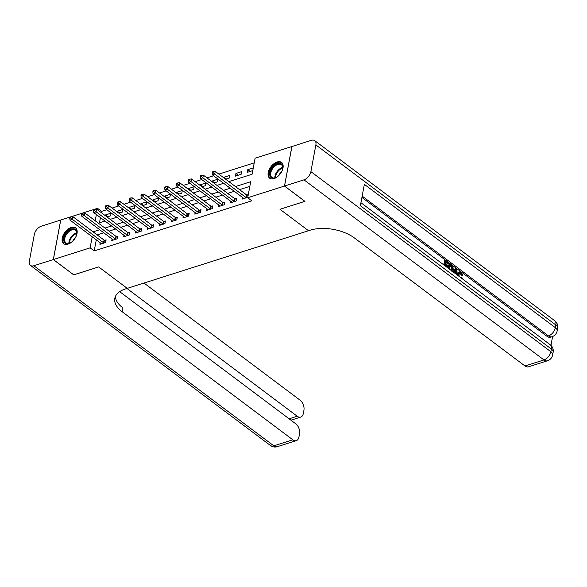 <?xml version="1.0" encoding="UTF-8"?>
<svg xmlns="http://www.w3.org/2000/svg" width="587" height="587" viewBox="0 0 587 587"><rect width="100%" height="100%" fill="white"/><g stroke="black" fill="none" stroke-linecap="round" stroke-linejoin="round"><path stroke-width="0.88" d="M274.048 178.617A9.891 5.87 126.9 0 1 269.668 178.199A9.891 5.87 126.9 0 1 269.169 169.665A9.891 5.87 126.9 0 1 277.167 161.953A9.891 5.87 126.9 0 1 281.54 162.379A9.891 5.87 126.9 0 1 282.039 170.905A9.891 5.87 126.9 0 1 274.048 178.617M68.07 244.111A9.891 5.87 126.9 0 1 63.69 243.693A9.891 5.87 126.9 0 1 63.198 235.16A9.891 5.87 126.9 0 1 71.188 227.448A9.891 5.87 126.9 0 1 75.562 227.873A9.891 5.87 126.9 0 1 76.061 236.407A9.891 5.87 126.9 0 1 68.07 244.111M73.72 274.826L98.675 266.931L73.757 274.855L53.351 259.542L60.747 220.022L97.53 208.326L97.281 209.647M106.841 209.728L101.61 211.386L97.53 208.326M254.23 162.863L218.848 174.112M213.624 175.77L206.984 177.883M201.759 179.541L195.119 181.654M189.895 183.313L183.254 185.426M178.03 187.092L171.389 189.197M166.165 190.863L159.525 192.976M154.3 194.635L147.66 196.748M142.436 198.406L135.795 200.519M130.571 202.177L123.93 204.291M118.706 205.949L112.066 208.062M228.871 181.632L252.102 174.244L255.096 158.226L291.878 146.53L284.482 186.05L247.699 197.746L250.7 181.721L235.453 186.571M101.61 211.386L101.368 212.707M100.45 217.601L99.482 222.774M107.017 216.955L110.605 215.811L111.104 213.14L105.411 214.952L105.278 215.649M118.882 213.176L122.47 212.039L122.969 209.368L117.275 211.181L117.143 211.878M130.747 209.405L134.335 208.268L134.834 205.597L129.14 207.409L129.008 208.099M142.612 205.633L146.2 204.496L146.699 201.825L141.005 203.638L140.873 204.327M154.476 201.862L158.064 200.725L158.563 198.054L152.869 199.859L152.737 200.556M166.341 198.09L169.929 196.946L170.428 194.275L164.734 196.087L164.602 196.784M178.206 194.319L181.794 193.174L182.293 190.504L176.599 192.316L176.467 193.013M190.071 190.54L193.659 189.403L194.158 186.732L188.464 188.544L188.332 189.234M201.935 186.769L205.523 185.631L206.022 182.961L200.328 184.773L200.196 185.463M213.8 182.997L217.388 181.86L217.887 179.189L212.193 181.001L212.061 181.691M225.665 179.226L229.253 178.088L229.752 175.418L224.058 177.223L223.926 177.92M235.424 176.122L241.118 174.31L241.617 171.639L235.923 173.451L235.424 176.122M253.283 167.933L247.787 169.68L247.288 172.351L252.784 170.604M96.29 239.834L94.214 250.913L251.779 200.805L247.699 197.746M249.835 186.358L239.54 189.63M234.316 191.296L227.675 193.402M222.451 195.067L215.811 197.181M210.586 198.839L203.946 200.952M198.722 202.61L192.074 204.724M186.857 206.382L180.209 208.495M174.992 210.161L168.344 212.267M163.127 213.932L156.48 216.045M151.255 217.704L144.615 219.817M139.39 221.475L132.75 223.588M127.526 225.247L120.885 227.36M115.661 229.018L109.021 231.131M103.796 232.797L97.207 234.939M100.201 242.769L99.907 244.324L105.609 242.519L106.108 239.848L104.559 240.34M112.066 238.997L111.772 240.553L117.473 238.74L117.972 236.077L116.424 236.561M123.93 235.226L123.644 236.781L129.338 234.969L129.837 232.298L128.289 232.79M135.795 231.454L135.509 233.01L141.203 231.197L141.702 228.526L140.154 229.018M147.66 227.683L147.374 229.238L153.068 227.426L153.567 224.755L152.018 225.247M159.525 223.904L159.238 225.467L164.932 223.654L165.431 220.983L163.883 221.475M171.389 220.132L171.103 221.688L176.797 219.883L177.296 217.212L175.755 217.704M183.254 216.361L182.968 217.916L188.662 216.104L189.161 213.433L187.62 213.925M195.119 212.589L194.833 214.145L200.527 212.333L201.025 209.662L199.485 210.153M206.984 208.818L206.697 210.373L212.391 208.561L212.89 205.89L211.349 206.382M218.856 205.046L218.562 206.602L224.256 204.79L224.755 202.119L223.214 202.61M230.72 201.268L230.427 202.831L236.121 201.018L236.62 198.347L235.079 198.839M242.585 197.496L242.292 199.052L247.78 197.305M248.286 194.635L246.944 195.067M304.895 201.319L279.977 209.288L308.542 230.728L125.537 288.914A31.698 16.326 -169.4 0 0 114.788 298.401A31.698 16.326 -169.4 0 0 122.213 311.778L292.818 439.795A7.609 4.703 72.4 0 0 296.325 440.639A7.609 4.703 72.4 0 0 298.915 437.066L299.502 433.91A7.609 4.703 72.4 0 0 295.804 423.829L119.682 291.658M304.888 201.363L284.482 186.05M94.214 250.913L90.134 247.846L53.351 259.542M98.675 266.931L127.247 288.371L98.675 266.931M99.717 229.73L93.12 231.88M92.203 236.774L90.134 247.846M230.236 188.229L223.588 190.342M218.364 192L211.724 194.114M206.499 195.779L199.859 197.885M194.635 199.551L187.994 201.664M182.77 203.322L176.129 205.435M170.905 207.094L164.265 209.207M159.04 210.865L152.4 212.978M147.176 214.637L140.535 216.75M135.311 218.415L128.67 220.521M123.446 222.187L116.806 224.3M111.581 225.958L104.941 228.072M98.359 223.133L105 221.02M110.224 219.362L116.864 217.249M122.089 215.583L128.729 213.477M133.953 211.812L140.594 209.698M145.818 208.04L152.459 205.927M157.683 204.269L164.323 202.155M169.548 200.497L176.188 198.384M181.412 196.718L188.053 194.613M193.277 192.947L199.918 190.834M205.142 189.175L211.782 187.062M217.007 185.404L223.647 183.291M96.363 214.541L95.204 220.763M97.215 234.888L93.135 231.828M107.759 216.72L105.411 214.952M250.135 171.441L247.787 169.68M238.271 175.22L235.923 173.451M226.406 178.991L224.058 177.223M214.541 182.762L212.193 181.001M202.676 186.534L200.328 184.773M190.812 190.305L188.464 188.544M178.947 194.084L176.599 192.316M167.082 197.856L164.734 196.087M155.217 201.627L152.869 199.859M143.353 205.399L141.005 203.638M131.488 209.17L129.14 207.409M119.623 212.942L117.275 211.181M103.539 242.739L104.038 240.068L72.854 216.669L72.355 219.34L103.539 242.739A1.269 0.653 -169.4 0 0 103.906 242.945L104.06 243.011M70.734 217.968L70.932 216.897L69.985 217.205L69.78 218.269L70.734 217.968L72.355 219.34L69.985 220.096L101.162 243.495A1.269 0.653 -169.4 0 1 101.397 243.744L101.456 243.84M104.038 240.068A1.269 0.653 -169.4 0 0 104.413 240.274L105.909 240.89M72.854 216.669L70.932 216.897M69.78 218.269L69.985 220.096M115.404 238.968L115.903 236.297L84.719 212.898L84.22 215.568L115.404 238.968A1.269 0.653 -169.4 0 0 115.778 239.173L115.925 239.232M82.598 214.196L82.796 213.125L81.85 213.426L81.644 214.497L82.598 214.196L84.22 215.568L81.85 216.324L113.027 239.723A1.269 0.653 -169.4 0 1 113.262 239.973L113.32 240.061M115.903 236.297A1.269 0.653 -169.4 0 0 116.277 236.502L117.774 237.119M84.719 212.898L82.796 213.125M81.644 214.497L81.85 216.324M127.269 235.196L127.768 232.525L96.584 209.126L96.085 211.797L127.269 235.196A1.269 0.653 -169.4 0 0 127.643 235.402L127.79 235.46M94.463 210.425L94.661 209.354L93.715 209.654L93.509 210.726L94.463 210.425L96.085 211.797L93.715 212.545L124.892 235.945A1.269 0.653 -169.4 0 1 125.126 236.201L125.185 236.29M127.768 232.525A1.269 0.653 -169.4 0 0 128.142 232.731L129.639 233.347M96.584 209.126L94.661 209.354M93.509 210.726L93.715 212.545M139.134 231.417L139.633 228.747L108.448 205.347L107.949 208.018L139.134 231.417A1.269 0.653 -169.4 0 0 139.508 231.63L139.655 231.689M106.328 206.646L106.526 205.582L105.579 205.883L105.374 206.954L106.328 206.646L107.949 208.018L105.579 208.774L136.756 232.173A1.269 0.653 -169.4 0 1 136.991 232.423L137.05 232.518M139.633 228.747A1.269 0.653 -169.4 0 0 140.007 228.959L141.504 229.568M108.448 205.347L106.526 205.582M105.374 206.954L105.579 208.774M150.998 227.646L151.497 224.975L120.313 201.576L119.814 204.247L150.998 227.646A1.269 0.653 -169.4 0 0 151.373 227.851L151.519 227.917M118.192 202.875L118.391 201.811L117.444 202.111L117.239 203.175L118.192 202.875L119.814 204.247L117.444 205.002L148.621 228.402A1.269 0.653 -169.4 0 1 148.863 228.651L148.915 228.747M151.497 224.975A1.269 0.653 -169.4 0 0 151.872 225.181L153.368 225.797M120.313 201.576L118.391 201.811M117.239 203.175L117.444 205.002M72.788 241.074A8.556 5.078 126.9 0 1 69.802 243.143A8.556 5.078 126.9 0 1 65.905 243.539A8.556 5.078 126.9 0 1 65.406 234.433A8.556 5.078 126.9 0 1 74.652 229.011A8.556 5.078 126.9 0 1 76.743 233.89A8.556 5.078 126.9 0 1 75.584 237.339M76.706 234.14A7.925 4.703 -53.1 0 0 75.444 230.243A7.925 4.703 -53.1 0 0 74.74 229.855A7.925 4.703 -53.1 0 0 66.536 234.308A7.925 4.703 -53.1 0 0 65.935 242.915A7.925 4.703 -53.1 0 0 66.639 243.304A7.925 4.703 -53.1 0 0 70.029 243.04M75.554 237.397A5.643 3.346 -53.1 0 0 72.839 241.022M76.068 228.336A9.825 5.826 -53.1 0 0 75.297 227.932A9.825 5.826 -53.1 0 0 65.201 233.362A9.825 5.826 -53.1 0 0 64.276 244.045M278.766 175.579A8.556 5.078 126.9 0 1 278.289 176.005A8.556 5.078 126.9 0 1 275.78 177.648A8.556 5.078 126.9 0 1 269.756 175.036A8.556 5.078 126.9 0 1 274.224 165.556A8.556 5.078 126.9 0 1 282.721 168.396A8.556 5.078 126.9 0 1 281.562 171.844M282.685 168.645A7.925 4.703 -53.1 0 0 281.422 164.749A7.925 4.703 -53.1 0 0 274.782 166.246A7.925 4.703 -53.1 0 0 271.906 177.421A7.925 4.703 -53.1 0 0 276.007 177.545M281.533 171.903A5.643 3.346 -53.1 0 0 281.283 172.108A5.643 3.346 -53.1 0 0 278.81 175.528M282.039 162.841A9.825 5.826 -53.1 0 0 273.924 164.778A9.825 5.826 -53.1 0 0 270.247 178.551M53.307 259.557L60.703 220.037L41.244 226.222A7.609 4.513 -53.1 0 0 34.347 234.44L29.35 261.149A7.609 4.513 -53.1 0 0 30.48 265.419A7.609 4.513 -53.1 0 0 33.848 265.742L53.307 259.557L73.713 274.87M126.946 288.466L297.227 416.242A7.609 4.703 72.4 0 0 300.727 417.086A7.609 4.703 72.4 0 0 303.325 413.512L303.912 410.357A7.609 4.703 72.4 0 0 300.214 400.275L143.991 283.044M115.375 296.516A31.698 16.326 -169.4 0 0 122.932 307.933L122.213 311.778M461 277.805L461.786 277.504L462.431 278.238L462.182 278.693M457.522 275.2L458.873 272.097L459.628 271.854L461.25 272.287L462.791 275.567L461.301 275.479L460.318 273.241L459.68 272.926M453.157 271.92L455.226 268.67L455.982 268.428L456.767 269.007L457.339 275.054M443.743 264.854L444.535 260.643L445.291 260.401L448.747 262.991L448.607 263.732L447.844 263.974L445.709 262.374M448.607 263.732L445.841 261.663L445.474 263.629L448.05 265.566L447.91 266.3L447.155 266.542L445.203 265.082M550.951 345.376L552.609 336.512M547.48 360.778A7.609 7.609 0 0 0 552.653 354.93A7.609 3.918 10.6 0 0 550.87 351.716A7.609 4.513 126.9 0 1 543.973 359.934A7.609 4.703 72.4 0 0 547.48 360.778L528.498 366.816A7.609 4.703 -107.6 0 1 524.991 365.972L543.973 359.934L303.985 179.849A7.609 4.513 -53.1 0 0 310.883 171.624L550.87 351.716L551.369 349.045L360.359 205.707L364.358 184.347L555.368 327.685A7.609 4.513 126.9 0 1 548.471 335.903A7.609 4.703 72.4 0 0 551.978 336.74L550.555 337.195A7.609 4.703 -107.6 0 1 547.047 336.358L548.471 335.903L362.157 196.095M361.908 197.423L547.047 336.358M448.263 268.252L449.055 264.033L449.811 263.798L452.959 266.784L453.237 269.983L452.65 271.539M303.985 179.849L284.534 186.035L304.939 201.348L279.977 209.288L308.542 230.728L310.252 230.185A31.698 16.326 10.6 0 1 354.387 237.948L524.991 365.972M310.883 171.624L315.879 144.923A7.609 4.513 -53.1 0 0 314.749 140.653A7.609 4.513 -53.1 0 0 311.389 140.322L291.93 146.515L284.534 186.035M447.91 266.3L445.335 264.37L445.063 265.845M444.374 265.324L445.291 260.401M448.894 268.721L449.811 263.798M451.697 271.157L452.548 269.448L452.144 266.535L451.359 265.794L450.368 265.053L449.583 269.235M451.506 270.68L451.381 266.777L450.229 265.764M452.548 269.448L451.792 269.69M452.144 266.535L451.381 266.777M451.359 265.794L450.596 266.036M456.635 274.533L456.591 273.938L454.499 272.375L454.272 272.757M453.568 272.229L455.982 268.428M455.681 270.387L454.844 271.788L456.517 273.043L456.238 269.455L455.681 270.387M456.591 273.938L456.07 274.107M455.688 272.419L455.549 270.607M461.419 278.121L461.786 277.504M462.791 275.567L462.064 275.237L461.081 272.999L460.039 272.706L459.078 274.342L459.063 276.352M461.081 272.999L460.318 273.241M462.064 275.237L461.301 275.479M458.337 275.802L458.388 273.828L457.633 274.07M458.388 273.828L459.628 271.854M162.863 223.874L163.362 221.204L132.178 197.804L131.679 200.475L162.863 223.874A1.269 0.653 -169.4 0 0 163.237 224.08L163.384 224.146M130.057 199.103L130.255 198.039L129.309 198.34L129.111 199.404L130.057 199.103L131.679 200.475L129.309 201.231L160.486 224.63A1.269 0.653 -169.4 0 1 160.728 224.88L160.779 224.975M163.362 221.204A1.269 0.653 -169.4 0 0 163.736 221.409L165.233 222.025M132.178 197.804L130.255 198.039M129.111 199.404L129.309 201.231M174.728 220.103L175.227 217.432L144.042 194.033L143.544 196.704L174.728 220.103A1.269 0.653 -169.4 0 0 175.102 220.308L175.249 220.374M141.922 195.332L142.12 194.26L141.174 194.568L140.975 195.632L141.922 195.332L143.544 196.704L141.174 197.459L172.351 220.859A1.269 0.653 -169.4 0 1 172.593 221.108L172.644 221.196M175.227 217.432A1.269 0.653 -169.4 0 0 175.601 217.638L177.098 218.254M144.042 194.033L142.12 194.26M140.975 195.632L141.174 197.459M186.593 216.332L187.092 213.661L155.907 190.261L155.408 192.932L186.593 216.332A1.269 0.653 -169.4 0 0 186.967 216.537L187.114 216.596M153.787 191.56L153.985 190.489L153.038 190.79L152.84 191.861L153.787 191.56L155.408 192.932L153.038 193.681L184.215 217.08A1.269 0.653 -169.4 0 1 184.457 217.337L184.509 217.425M187.092 213.661A1.269 0.653 -169.4 0 0 187.466 213.866L188.963 214.482M155.907 190.261L153.985 190.489M152.84 191.861L153.038 193.681M198.457 212.553L198.956 209.889L167.772 186.49L167.273 189.153L198.457 212.553A1.269 0.653 -169.4 0 0 198.832 212.765L198.978 212.824M165.651 187.789L165.85 186.717L164.903 187.018L164.705 188.089L165.651 187.789L167.273 189.153L164.903 189.909L196.087 213.308A1.269 0.653 -169.4 0 1 196.322 213.558L196.374 213.653M198.956 209.889A1.269 0.653 -169.4 0 0 199.331 210.095L200.827 210.711M167.772 186.49L165.85 186.717M164.705 188.089L164.903 189.909M210.322 208.781L210.821 206.11L179.637 182.711L179.138 185.382L210.322 208.781A1.269 0.653 -169.4 0 0 210.696 208.994L210.85 209.053M177.516 184.01L177.714 182.946L176.768 183.247L176.57 184.318L177.516 184.01L179.138 185.382L176.768 186.138L207.952 209.537A1.269 0.653 -169.4 0 1 208.187 209.786L208.238 209.882M210.821 206.11A1.269 0.653 -169.4 0 0 211.195 206.323L212.692 206.932M179.637 182.711L177.714 182.946M176.57 184.318L176.768 186.138M222.187 205.01L222.686 202.339L191.501 178.94L191.002 181.61L222.187 205.01A1.269 0.653 -169.4 0 0 222.561 205.215L222.715 205.281M189.381 180.238L189.579 179.174L188.632 179.475L188.434 180.539L189.381 180.238L191.002 181.61L188.632 182.366L219.817 205.766A1.269 0.653 -169.4 0 1 220.052 206.015L220.103 206.11M222.686 202.339A1.269 0.653 -169.4 0 0 223.06 202.544L224.557 203.161M191.501 178.94L189.579 179.174M188.434 180.539L188.632 182.366M234.052 201.238L234.551 198.567L203.366 175.168L202.867 177.839L234.052 201.238A1.269 0.653 -169.4 0 0 234.426 201.444L234.58 201.51M201.246 176.467L201.444 175.403L200.497 175.704L200.299 176.768L201.246 176.467L202.867 177.839L200.497 178.595L231.682 201.994A1.269 0.653 -169.4 0 1 231.916 202.244L231.968 202.339M234.551 198.567A1.269 0.653 -169.4 0 0 234.925 198.773L236.429 199.389M203.366 175.168L201.444 175.403M200.299 176.768L200.497 178.595M245.916 197.467L246.415 194.796L215.238 171.397L214.732 174.068L245.916 197.467A1.269 0.653 -169.4 0 0 246.291 197.672L246.445 197.731M213.11 172.695L213.308 171.624L212.362 171.925L212.164 172.996L213.11 172.695L214.732 174.068L212.362 174.823L243.546 198.223A1.269 0.653 -169.4 0 1 243.781 198.472L243.832 198.56M246.415 194.796A1.269 0.653 -169.4 0 0 246.789 195.001L248.11 195.544M215.238 171.397L213.308 171.624M212.164 172.996L212.362 174.823M103.906 242.945L104.413 240.274M115.778 239.173L116.277 236.502M127.643 235.402L128.142 232.731M139.508 231.63L140.007 228.959M151.373 227.851L151.872 225.181M68.892 243.4A7.925 4.703 126.9 0 1 76.736 232.951M76.75 233.56A7.66 4.549 -53.1 0 0 69.479 243.238M274.87 177.905A7.925 4.703 126.9 0 1 279.03 169.438A7.925 4.703 126.9 0 1 282.714 167.456M282.721 168.065A7.66 4.549 -53.1 0 0 279.5 169.9A7.66 4.549 -53.1 0 0 275.457 177.744M33.848 265.742L273.836 445.834L292.818 439.795M289.127 418.817L297.227 416.242M273.836 445.834A7.609 4.513 126.9 0 1 270.468 445.511A7.609 7.609 0 0 0 277.335 446.678A7.609 4.703 -107.6 0 1 273.836 445.834M551.978 336.74A7.609 7.609 0 0 0 557.151 330.892A7.609 3.918 10.6 0 0 555.368 327.685L555.867 325.015L315.879 144.923M554.737 320.737A7.609 4.513 126.9 0 1 555.867 325.015A7.609 3.918 -169.4 0 1 557.65 328.221A7.609 7.609 0 0 0 554.737 320.737L314.749 140.653M550.239 344.774A7.609 4.513 126.9 0 1 551.369 349.045A7.609 3.918 -169.4 0 1 553.152 352.259A7.609 7.609 0 0 0 550.239 344.774L360.924 202.706M456.356 271.003L455.6 271.245M163.237 224.08L163.736 221.409M175.102 220.308L175.601 217.638M186.967 216.537L187.466 213.866M198.832 212.765L199.331 210.095M210.696 208.994L211.195 206.323M222.561 205.215L223.06 202.544M234.426 201.444L234.925 198.773M246.291 197.672L246.789 195.001M290.961 420.189L300.727 417.086M30.48 265.419L270.468 445.511M277.335 446.678L296.325 440.639M557.151 330.892L557.65 328.221M552.653 354.93L553.152 352.259"/></g></svg>
